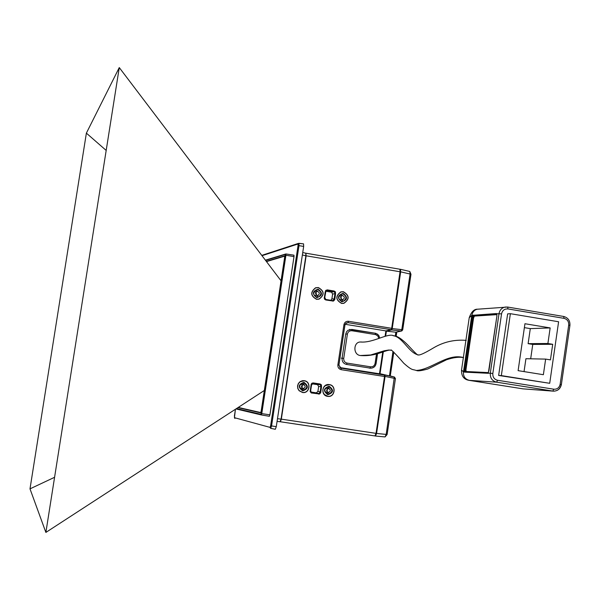<?xml version="1.0" encoding="UTF-8"?>
<svg xmlns="http://www.w3.org/2000/svg" width="600" height="600" viewBox="0 0 600 600"><rect width="100%" height="100%" fill="white"/><g stroke="black" fill="none" stroke-linecap="round" stroke-linejoin="round"><path stroke-width="0.9" d="M54.585 477.285L30 488.857L45.877 532.425L264.33 390.48M45.877 532.425L119.265 67.575L281.055 280.808M119.265 67.575L86.377 133.14L30 488.857M106.185 150.435L86.377 133.14M266.49 261.608L284.572 256.185L284.618 257.468L261.165 411.232L260.7 412.553L238.267 407.415M385.103 336.218L385.89 330.907L391.162 329.7L391.717 328.327L400.155 271.785L399.885 269.228L306.075 253.245M305.858 253.26L306.142 255.788L281.332 419.145L280.373 421.77L374.933 435.93L376.035 433.357L384.525 376.485L384.382 375.105L379.485 373.785L382.74 352.02M348.517 321.285L348 322.665L346.23 323.01L344.947 324.93L343.928 324.72C344.543 322.282 346.072 321.135 348.517 321.285L391.717 328.327M385.89 330.907L345.15 324.285M379.485 373.785L339.638 367.507M338.895 365.145L344.94 324.952L346.23 323.01M337.868 364.965C337.733 367.485 338.858 369.06 341.235 369.69L341.13 368.303L338.91 365.16L337.868 364.965L343.928 324.72M304.207 380.82L300.21 381.728L298.478 383.55L297.668 385.95L297.923 388.47L299.205 390.63L302.595 392.377C309.735 393.585 311.4 381.645 304.207 380.82M343.35 291.855L340.92 291.998C335.423 296.1 335.663 299.873 341.625 303.3L343.815 303.218C349.538 299.22 349.388 295.433 343.35 291.855M329.355 384.72L325.403 385.605L323.67 387.412L322.853 389.805L323.1 392.332L324.368 394.5L327.735 396.24C334.837 397.463 336.51 385.545 329.355 384.72M335.558 293.843L335.43 291.855L334.17 291.03L333.968 291.6L335.558 293.843L334.77 299.67L333.413 301.08L325.8 299.978L324.69 299.362L324.202 297.923L324.413 297.173L324.78 297.442L325.597 292.043L325.178 292.118L324.413 297.173M324.78 297.428L325.957 290.843L327.322 289.89L325.688 290.438L325.178 292.118M321.525 386.805L321.397 384.81L320.13 384L319.935 384.54L321.525 386.805L320.73 392.662L319.612 394.005L311.228 392.925L310.155 391.553L310.327 390.27L310.702 390.51L311.13 392.28L310.702 390.51M311.1 385.192L311.528 385.088L310.702 390.495L311.528 385.088L313.252 382.935L312.015 383.175L311.197 384.158L310.327 390.27M318.315 287.685L315.615 287.903C310.343 292.118 310.665 295.868 316.575 299.168L319.013 299.025C324.54 294.915 324.315 291.135 318.315 287.685M374.918 435.923L280.17 421.725M332.647 301.11L332.745 300.6L325.763 299.452L332.745 300.6L334.793 298.89M325.763 299.452L324.78 297.442L325.8 299.978M331.59 292.192L333.968 291.6L327.12 290.46L325.83 291.233L331.59 292.192L332.603 294.12L334.957 293.603L334.14 298.995L331.89 298.83L330.923 300.308M332.603 294.12L331.89 298.83M311.97 383.798L317.618 384.675L318.638 386.595L317.925 391.327L316.38 392.857L318.57 393.57L320.76 391.875M310.965 392.145L318.57 393.57L318.6 394.132M311.13 392.287L311.722 393.075M317.618 384.675L319.935 384.54L312.06 383.722M318.638 386.595L320.925 386.535L320.108 391.957L317.925 391.327M316.38 392.857L310.837 392.002M302.483 382.905L304.403 384.975M303.998 388.41L301.65 389.978M304.23 380.685C311.595 381.532 309.885 393.757 302.572 392.52L299.108 390.728L297.795 388.515L297.532 385.935L298.365 383.475L300.127 381.608L302.498 380.685L304.23 380.685M302.692 390.847C308.46 388.838 308.895 385.995 303.983 382.335C298.207 384.345 297.78 387.188 302.692 390.847M302.655 390.285L302.775 390.3C307.702 388.455 308.032 385.972 303.78 382.868L303.532 382.837C298.718 384.787 298.425 387.27 302.655 390.285M300.817 388.237L299.73 387.75M300.097 384.623L301.29 384.405M303.63 384.668L303.517 384.653C301.005 385.65 300.847 386.94 303.045 388.515L303.127 388.522C305.663 387.555 305.835 386.265 303.63 384.668M302.332 384.945L301.98 387.96M315.57 290.153L317.858 291.532M318.428 295.087L316.688 297.12M318.337 287.55C324.48 291.082 324.712 294.952 319.043 299.16L316.553 299.303C310.5 295.928 310.17 292.087 315.57 287.775L318.337 287.55M316.808 297.66C322.553 295.718 322.98 292.89 318.09 289.185C312.337 291.127 311.91 293.955 316.808 297.66M316.763 297.135L318.36 297.038C321.885 294.382 321.728 291.952 317.88 289.755L316.178 289.89C312.757 292.582 312.952 294.998 316.763 297.135M318 295.282C319.815 293.903 319.725 292.642 317.737 291.51L316.868 291.577C315.075 292.965 315.173 294.225 317.153 295.335L314.37 295.62M313.837 292.305L314.97 291.892M315.99 292.178L316.455 295.065M340.605 294.315L342.705 295.657M343.215 299.362L341.558 301.222M343.373 291.72C349.553 295.38 349.71 299.257 343.845 303.353L341.603 303.435C335.498 299.925 335.257 296.07 340.875 291.862L343.373 291.72M341.85 301.8C347.558 299.865 347.985 297.045 343.125 293.355C337.41 295.29 336.983 298.11 341.85 301.8M341.805 301.275L343.237 301.215C346.89 298.635 346.785 296.197 342.907 293.918L341.377 294C337.815 296.632 337.957 299.055 341.805 301.275M342.96 299.452C344.843 298.11 344.782 296.843 342.772 295.673L341.993 295.71C340.132 297.067 340.2 298.327 342.202 299.483L339.442 299.798M338.955 296.265L339.84 296.017M340.987 296.4L341.362 299.123M327.548 386.82L329.317 388.725M328.882 392.37L326.707 393.803M329.37 384.585C336.697 385.425 334.987 397.635 327.712 396.382L327.6 396.36C320.43 395.565 321.817 383.647 328.965 384.54L329.37 384.585M327.847 394.717C333.577 392.707 334.005 389.88 329.123 386.228C323.385 388.237 322.957 391.065 327.847 394.717M327.803 394.155L327.907 394.17C332.812 392.332 333.15 389.865 328.913 386.76L328.695 386.737C323.888 388.658 323.587 391.125 327.803 394.155M325.785 392.085L324.945 391.778M325.358 388.357L326.265 388.268M328.778 388.553L328.673 388.545C326.168 389.528 326.01 390.81 328.192 392.393L328.267 392.4C330.795 391.44 330.968 390.158 328.778 388.553M327.39 388.897L327.053 391.74M237.923 407.64L260.858 412.912L261.06 412.35L284.843 256.358L284.812 255.81L266.31 261.375M236.483 408.577L260.858 414.308L261.142 413.505L261.772 413.61L261.308 414.938L269.392 416.303L269.918 414.84L294.007 256.605L293.955 255.173L285.9 253.958M234.428 417.675L234.9 418.478L234.397 416.115L235.447 409.245L234.428 417.675L270.038 427.38L270.623 425.775L271.56 425.933L270.697 428.332L275.317 429.278L276.278 426.645L303.668 246.42L303.562 243.855L298.928 243.322M280.11 421.732L277.072 421.395L280.11 421.732L281.062 419.107L277.485 418.702M302.37 255L305.88 255.743L281.062 419.107M305.88 255.743L305.767 253.178L302.737 252.555M389.49 375.728L392.985 351.368M401.528 331.013L395.842 332.212L401.228 331.02L401.79 329.655L392.22 328.575L391.673 329.94L386.4 331.147L395.842 332.212L395.257 336.135M383.31 351.817L380.04 373.71L384.945 375.038L385.08 376.418L376.567 433.47L375.472 436.035L374.978 435.93M386.4 331.147L385.658 336.09M400.035 269.34L400.433 269.288L400.688 271.845L392.22 328.575M375.66 434.947L376.282 433.41L384.57 376.065M379.733 373.845L383.01 351.923M385.365 336.157L386.153 330.847M391.59 328.913L400.252 270.375M380.04 373.71L394.373 377.04L384.945 375.038M376.567 433.47L387.12 434.49L385.08 436.928L375.472 436.035L385.08 436.928L386.19 434.37L394.373 377.04L395.4 378.57M402.66 329.835L410.985 274.282L410.077 274.028L409.808 271.47L400.5 269.325M549.705 383.303L498.645 375.45L507.645 313.868L510.375 313.688L558.607 321.757L549.705 383.303L501.338 375.593L510.375 313.688M496.778 314.28L496.395 313.538L471.78 315.375L463.47 371.865C463.155 376.493 465.15 379.327 469.47 380.385L522.9 388.845L553.155 391.14M478.942 309.097L477.6 309.202C474.638 309.645 472.695 311.7 471.78 315.375L469.222 317.76L468.975 319.53M496.785 314.288L496.92 316.252M488.25 372.585L465.465 371.483L488.25 372.585L487.65 373.275L490.298 373.192L499.028 313.575C499.732 310.035 501.772 307.86 505.14 307.058L507.653 307.05L507.982 308.94C504.555 308.722 502.41 310.358 501.555 313.845L492.825 373.522C492.645 377.13 494.22 379.38 497.558 380.272L553.8 389.205C557.197 389.385 559.312 387.735 560.153 384.263L568.702 325.065C568.875 321.502 567.322 319.26 564.045 318.353L507.982 308.94M564.045 318.353L563.655 316.462L507.653 307.05L477.6 309.202C474.097 309.015 471.308 311.873 469.222 317.76L461.535 370.005L463.47 371.865L464.745 372.135L487.65 373.275M466.118 371.513L465.952 369.72L473.565 317.962L474.442 316.08L496.905 314.64M488.408 372.502L496.875 316.222L488.963 370.582M361.605 342L360.72 342.015C353.377 341.535 352.748 354.63 360.248 355.522L361.493 355.605C367.83 355.972 374.415 354.96 381.24 352.545C385.92 350.843 388.853 350.025 390.053 350.085M498.645 375.45L501.338 375.593M545.64 359.1L543.375 374.707L518.107 370.65L524.947 323.73L550.155 327.923L547.898 343.5L552.705 344.295L550.447 359.88L545.64 359.1L525.923 358.71L524.048 371.603M524.377 327.638L530.303 328.62L550.155 327.923M530.303 328.62L528.112 343.657L547.898 343.5M528.112 343.657L532.763 344.423L552.705 344.295M532.763 344.423L530.67 358.808M391.162 329.7L348 322.665L345.548 323.61M384.525 376.485L341.235 369.69M281.332 419.145L376.035 433.357M400.155 271.785L306.142 255.788M327.322 289.89L334.17 291.03M313.252 382.935L320.13 384M384.382 375.105L340.38 368.062M261.142 413.505L285.285 255.188L285.24 254.407L265.575 260.407M269.392 416.295L261.24 414.923L260.858 414.308M294.007 256.605L285.923 255.24L261.772 413.61L269.918 414.84M285.24 254.407L285.847 253.95L285.923 255.24L285.285 255.188M265.395 260.168L285.877 253.95L293.955 255.173M261.233 414.923L235.942 408.923L261.308 414.938M270.623 425.775L298.05 245.572L297.945 244.005L262.013 255.705M275.31 429.27L270.585 428.303L270.038 427.38M303.668 246.42L298.987 245.647L271.56 425.933L276.278 426.645M297.945 244.005L298.897 243.308L298.987 245.647L298.05 245.572M396.75 332.077L396.112 336.382M393.772 352.072L390.217 375.923M389.43 375.705L394.447 377.055L395.445 378.585L387.12 434.49L395.445 378.585L385.08 376.418M400.688 271.845L410.077 274.028L401.79 329.655L402.705 329.865L401.228 331.02L391.673 329.94M569.775 325.403L568.702 325.065M561.382 384.502L569.925 325.373C570.165 320.655 568.072 317.692 563.655 316.462L507.697 307.065M501.555 313.845L496.71 313.733L496.92 316.215M497.558 380.272L496.605 382.178C492.165 380.993 490.058 377.993 490.298 373.192L492.825 373.522M560.153 384.263L561.24 384.51C560.28 388.77 557.722 390.99 553.575 391.17L496.605 382.178L468.967 380.325C463.785 379.425 461.31 375.983 461.535 370.005L461.745 368.618M495.967 384.592L522.9 388.845L552.787 391.088L553.8 389.205M496.868 314.468L473.49 316.11L472.793 315.308L471.908 317.745L464.295 369.487L464.467 371.918L465.368 371.347L465.248 369.608L465.952 369.72M474.442 316.08L473.138 315.082M496.845 314.407L496.395 313.538M488.963 370.597L488.213 372.63M464.295 369.487L465.248 369.608L472.86 317.85L471.908 317.745M473.49 316.11L472.86 317.85L473.565 317.962M465.368 371.347L464.745 372.135M463.56 357.577C447.3 352.935 431.153 369.938 416.123 370.44C412.537 369.06 412.567 371.115 403.732 363.188C396.015 354.165 389.888 348.285 391.237 350.295L388.77 350.032L384.278 350.767L370.65 354.983L360.248 355.522M419.085 355.005L418.17 354.877C409.185 353.04 402.795 337.507 393.765 335.798L393.045 335.685M376.493 354.06L375.097 363.39C374.498 365.798 372.99 366.938 370.582 366.81L347.048 363.09C344.7 362.468 343.59 360.907 343.725 358.418L347.377 334.155C347.978 331.74 349.493 330.608 351.915 330.75L375.788 334.635L377.97 336.142L378.75 338.332M347.048 363.09L346.522 364.425C343.388 363.593 341.91 361.522 342.09 358.2L343.725 358.418M375.097 363.39L376.05 363.585C375.39 366.465 373.627 368.002 370.77 368.197L346.522 364.425M369.202 368.093L370.035 368.138L370.582 366.81M377.513 353.767L376.05 363.562M375.413 334.56L375.285 333.233L377.528 334.192L378.862 335.632L379.688 337.972M379.725 337.957L378.608 335.212L375.765 333.33L351.817 329.423M347.377 334.155L345.735 333.952L346.635 331.657L348.022 330.27L351.803 329.423L351.915 330.75M341.31 358.178L342.09 358.2L345.735 333.952M338.91 365.153L344.962 324.952M340.665 368.183L338.91 365.16M306.03 253.222L399.885 269.228M325.597 292.043L325.957 290.843M311.528 385.088L312.3 383.58M303.517 384.653L301.178 384.39M303.127 388.522L300.788 388.23M317.385 297.18L318.36 297.038M316.868 291.577L314.438 291.983M342.413 301.32L343.237 301.215M341.993 295.71L339.39 296.085M328.673 388.545L326.168 388.252M328.267 392.4L325.755 392.077M261.765 255.375L298.343 243.42L303.562 243.855M305.767 253.178L302.737 252.54M390.263 375.93L393.817 352.118M396.158 336.397L396.803 332.062M401.752 330.968L402.705 329.865L410.985 274.282L409.808 271.47L400.44 269.288M553.575 391.17C557.812 390.99 560.415 388.77 561.382 384.51M469.125 380.355L495.817 384.57M523.275 388.89L522.487 388.8M466.207 340.373C454.485 339.42 443.603 341.918 433.56 347.858C425.115 352.92 420.053 355.29 418.365 354.96L418.028 354.832C418.26 355.913 414.735 352.522 407.445 344.663C401.707 338.827 397.147 335.873 393.765 335.798C388.028 332.625 373.222 343.058 360.72 342.015M370.77 368.197C373.657 368.002 375.435 366.465 376.095 363.585M376.095 363.577L377.565 353.752M375.285 333.233L349.478 329.438M369.938 368.153L370.373 368.175M463.553 357.645C459.188 356.737 453.533 357.435 446.588 359.73L427.83 368.978C421.567 370.733 417.803 371.243 416.528 370.507"/></g></svg>
